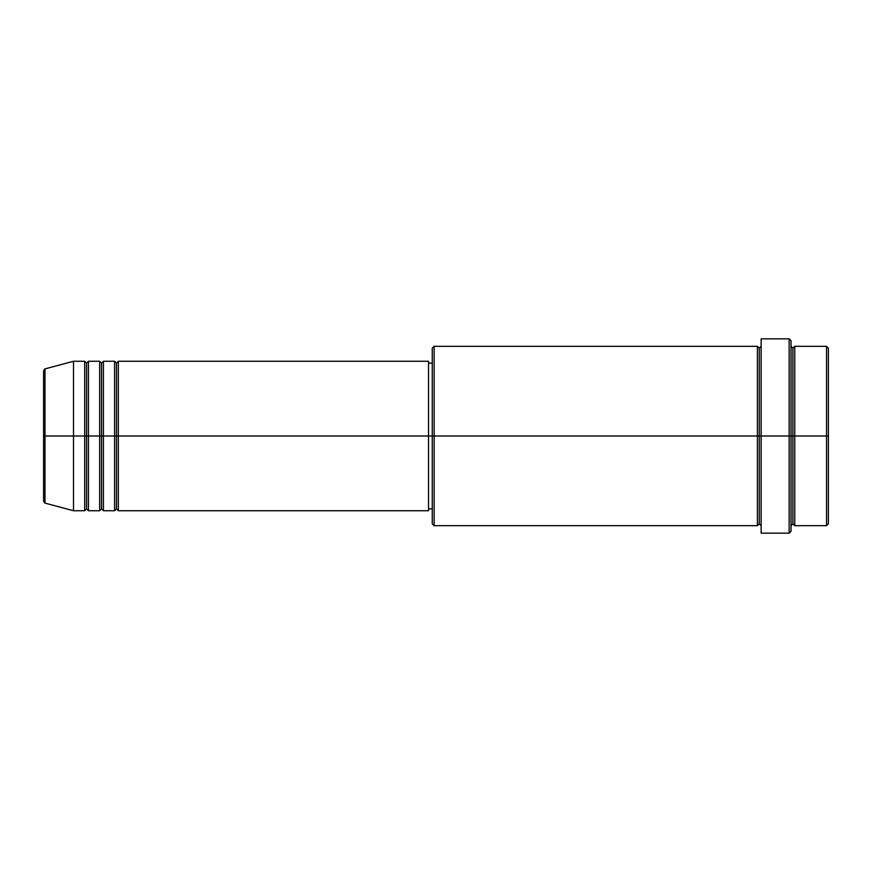 <?xml version="1.0" encoding="UTF-8"?>
<svg xmlns="http://www.w3.org/2000/svg" width="872" height="872" viewBox="0 0 872 872"><rect width="100%" height="100%" fill="white"/><g stroke="black" fill="none" stroke-linecap="round" stroke-linejoin="round"><path stroke-width="1.31" d="M43.6 436L43.6 501.302L43.6 436L43.6 501.302L44.984 503.1L44.984 436L44.984 503.1L44.984 436L43.6 436L43.6 370.698L43.6 436L73.499 436L44.984 436L44.984 368.9L44.984 436L44.984 368.9L43.6 370.698L43.6 436M791.024 346.304L792.899 348.179L794.763 346.304L794.763 436L826.536 436L826.536 525.696L826.536 436L828.4 436L828.4 348.179L828.4 523.821L828.4 436L794.763 436L794.763 346.304L794.763 436L791.024 436L791.024 531.299L791.024 436L759.261 436L759.261 348.179L759.261 436L434.136 436L434.136 525.696L434.136 436L428.523 436L428.523 510.741L428.523 436L118.341 436L118.341 361.259L118.341 436L116.477 436L116.477 363.123L116.477 436L114.603 436L114.603 361.259L114.603 436L103.397 436L103.397 361.259L103.397 436L101.523 436L101.523 363.123L101.523 436L99.659 436L99.659 361.259L99.659 436L88.443 436L88.443 361.259L88.443 436L86.579 436L86.579 363.123L86.579 436L84.704 436L84.704 361.259L84.704 436L73.499 436L73.499 510.741L73.499 436L84.704 436L84.704 361.259L73.499 361.259L73.499 436L73.499 361.259L44.984 368.9M118.341 510.741L116.477 508.877L114.603 510.741L114.603 436L116.477 436L116.477 363.123L116.477 508.877L116.477 436L116.477 508.877L116.477 436L118.341 436L118.341 510.741L428.523 510.741M103.397 510.741L101.523 508.877L99.659 510.741L99.659 436L101.523 436L101.523 363.123L101.523 508.877L101.523 436L101.523 508.877L101.523 436L103.397 436L103.397 510.741L114.603 510.741M88.443 510.741L86.579 508.877L84.704 510.741L84.704 436L86.579 436L86.579 363.123L86.579 508.877L86.579 436L86.579 508.877L86.579 436L88.443 436L88.443 510.741L99.659 510.741M84.704 361.259L86.579 363.123L88.443 361.259L88.443 436L99.659 436L99.659 361.259L101.523 363.123L103.397 361.259L103.397 436L114.603 436L114.603 361.259L116.477 363.123L118.341 361.259L118.341 436L428.523 436L428.523 361.259L428.523 436L432.261 436L432.261 523.821L432.261 348.179L432.261 436L757.397 436L757.397 346.304L757.397 436L757.397 346.304L434.136 346.304L434.136 436L434.136 346.304L432.261 348.179M761.136 525.696L759.261 523.821L757.397 525.696L757.397 436L759.261 436L759.261 523.821L759.261 348.179L759.261 436L761.136 436L761.136 533.163L761.136 338.837L761.136 436L789.16 436L789.16 533.163L789.16 338.837L789.16 436L792.899 436L792.899 348.179L792.899 523.821L792.899 436L792.899 523.821L792.899 436L794.763 436L794.763 525.696L826.536 525.696L828.4 523.821M826.536 436L826.536 346.304L826.536 436M791.024 340.701L791.024 436L791.024 340.701L789.16 338.837L761.136 338.837M428.523 507.471L428.523 508.529M757.397 436L757.397 525.696L757.397 436M794.763 436L794.763 525.696L794.763 436M84.704 436L84.704 510.741L84.704 436M88.443 436L88.443 510.741L88.443 436M99.659 436L99.659 510.741L99.659 436M103.397 436L103.397 510.741L103.397 436M114.603 436L114.603 510.741L114.603 436M118.341 436L118.341 510.741L118.341 436M757.397 525.696L434.136 525.696L432.261 523.821M761.136 533.163L789.16 533.163L791.024 531.299M761.136 346.304L759.261 348.179L757.397 346.304M432.261 508.877L428.523 508.877M84.704 510.741L73.499 510.741L44.984 503.1M99.659 361.259L88.443 361.259M828.4 348.179L826.536 346.304L794.763 346.304M432.261 363.123L428.523 363.123M428.523 361.259L118.341 361.259M114.603 361.259L103.397 361.259M794.763 525.696L792.899 523.821L791.024 525.696"/></g></svg>
